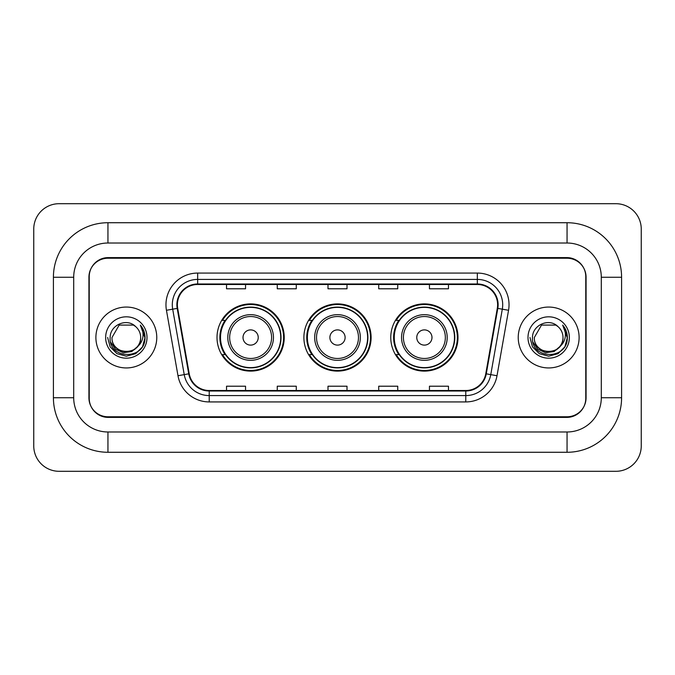 <?xml version="1.0" encoding="UTF-8"?>
<svg xmlns="http://www.w3.org/2000/svg" width="675" height="675" viewBox="0 0 675 675"><rect width="100%" height="100%" fill="white"/><g stroke="black" fill="none" stroke-linecap="round" stroke-linejoin="round"><path stroke-width="1.01" d="M390.766 337.5A33.607 33.607 0 0 0 424.373 371.107A33.607 33.607 0 0 0 457.987 337.5A33.607 33.607 0 0 0 424.373 303.893A33.607 33.607 0 0 0 390.766 337.5M303.893 337.5A33.607 33.607 0 0 0 337.5 371.107A33.607 33.607 0 0 0 371.107 337.5A33.607 33.607 0 0 0 337.5 303.893A33.607 33.607 0 0 0 303.893 337.5M217.012 337.5A33.607 33.607 0 0 0 250.628 371.107A33.607 33.607 0 0 0 284.234 337.5A33.607 33.607 0 0 0 250.628 303.893A33.607 33.607 0 0 0 217.012 337.5M225.079 354.62A30.755 30.755 0 0 1 225.079 320.38M311.951 354.62A30.755 30.755 0 0 1 311.951 320.38M398.824 354.62A30.755 30.755 0 0 1 398.824 320.38M567.059 222.725A54.532 54.532 0 0 1 621.591 277.256A54.532 54.532 0 0 0 567.059 222.725L107.941 222.725A54.532 54.532 0 0 0 53.409 277.256A54.532 54.532 0 0 1 107.941 222.725L107.941 243.017L567.059 243.017L107.941 243.017A34.239 34.239 0 0 0 73.702 277.256L73.702 397.744A34.239 34.239 0 0 0 107.941 431.983L567.059 431.983L107.941 431.983L107.941 452.275L567.059 452.275A54.532 54.532 0 0 0 621.591 397.744L621.591 277.256L601.298 277.256A34.239 34.239 0 0 0 567.059 243.017L567.059 222.725M567.059 258.23L107.941 258.23A19.027 19.027 0 0 0 88.923 277.256L88.923 397.744A19.027 19.027 0 0 0 107.941 416.77L567.059 416.77A19.027 19.027 0 0 0 586.077 397.744L586.077 277.256A19.027 19.027 0 0 0 567.059 258.23M621.591 397.744L601.298 397.744L601.298 277.256L601.298 397.744A34.239 34.239 0 0 1 567.059 431.983L567.059 452.275M641.25 229.061A25.363 25.363 0 0 0 615.887 203.698L59.113 203.698A25.363 25.363 0 0 0 33.75 229.061L33.75 445.939A25.363 25.363 0 0 0 59.113 471.302L615.887 471.302A25.363 25.363 0 0 0 641.25 445.939L641.25 229.061M53.409 397.744L73.702 397.744L73.702 277.256L53.409 277.256L53.409 397.744A54.532 54.532 0 0 0 107.941 452.275M89.235 276.623L89.235 398.377A19.027 19.027 0 0 0 108.262 417.403L566.738 417.403A19.027 19.027 0 0 0 585.765 398.377L585.765 276.623A19.027 19.027 0 0 0 566.738 257.597L108.262 257.597A19.027 19.027 0 0 0 89.235 276.623L89.235 398.377M95.892 337.5A30.442 30.442 0 0 0 126.335 367.942A30.442 30.442 0 0 0 156.769 337.5A30.442 30.442 0 0 0 126.335 307.058A30.442 30.442 0 0 0 95.892 337.5A30.442 30.442 0 0 0 126.335 367.942A30.442 30.442 0 0 0 156.769 337.5A30.442 30.442 0 0 0 126.335 307.058A30.442 30.442 0 0 0 95.892 337.5M518.231 337.5A30.442 30.442 0 0 0 548.665 367.942A30.442 30.442 0 0 0 579.108 337.5A30.442 30.442 0 0 0 548.665 307.058A30.442 30.442 0 0 0 518.231 337.5A30.442 30.442 0 0 0 548.665 367.942A30.442 30.442 0 0 0 579.108 337.5A30.442 30.442 0 0 0 548.665 307.058A30.442 30.442 0 0 0 518.231 337.5M177.382 304.779A20.292 20.292 0 0 1 197.674 284.487L477.326 284.487A20.292 20.292 0 0 1 497.306 308.306L485.772 373.748A20.292 20.292 0 0 1 465.784 390.513L209.216 390.513A20.292 20.292 0 0 1 189.228 373.748L177.694 308.306A20.292 20.292 0 0 1 177.382 304.779M176.875 304.779A20.798 20.798 0 0 0 177.188 308.391L188.73 373.832A20.798 20.798 0 0 0 209.216 391.019L465.784 391.019A20.798 20.798 0 0 0 486.27 373.832L497.812 308.391A20.798 20.798 0 0 0 477.326 283.981L197.674 283.981A20.798 20.798 0 0 0 176.875 304.779M166.447 310.281A31.708 31.708 0 0 1 197.674 273.071L477.326 273.071A31.708 31.708 0 0 1 508.553 310.281L497.011 375.73A31.708 31.708 0 0 1 465.784 401.929L209.216 401.929A31.708 31.708 0 0 1 177.989 375.73L166.447 310.281L172.69 309.184A25.363 25.363 0 0 1 197.674 279.416L477.326 279.416A25.363 25.363 0 0 1 502.31 309.184L490.767 374.625A25.363 25.363 0 0 1 465.784 395.584L209.216 395.584A25.363 25.363 0 0 1 184.233 374.625L172.69 309.184A25.363 25.363 0 0 1 172.311 304.779M585.765 398.377L585.765 276.623M327.991 284.487L327.991 288.782L347.009 288.782L347.009 284.487M277.256 284.487L277.256 288.782L296.283 288.782L296.283 284.487M226.53 284.487L226.53 288.782L245.548 288.782L245.548 284.487M378.717 284.487L378.717 288.782L397.744 288.782L397.744 284.487M429.452 284.487L429.452 288.782L448.47 288.782L448.47 284.487M347.009 390.513L347.009 386.218L327.991 386.218L327.991 390.513M296.283 390.513L296.283 386.218L277.256 386.218L277.256 390.513M245.548 390.513L245.548 386.218L226.53 386.218L226.53 390.513M397.744 390.513L397.744 386.218L378.717 386.218L378.717 390.513M448.47 390.513L448.47 386.218L429.452 386.218L429.452 390.513M137.32 346.714C129.71 356.999 111.248 350.418 111.999 337.5C111.122 355.995 141.547 355.995 140.67 337.5C141.547 355.995 111.122 355.995 111.999 337.5L119.163 325.088L133.498 325.088L135.726 326.666C126.925 317.452 109.991 325.046 110.152 337.5C108.54 359.632 144.416 360.205 144.998 338.572L145.024 337.5C144.973 332.8 143.412 328.666 140.332 325.114C142.67 328.953 143.497 333.079 142.805 337.5C142.138 341.263 140.307 344.334 137.32 346.714A14.335 14.335 0 0 0 140.67 337.5C141.547 355.995 111.122 355.995 111.999 337.5L119.163 325.088M140.67 337.5A14.335 14.335 0 0 0 135.726 326.666M138.232 345.946L131.76 351.54L123.28 352.721L115.476 349.194L110.599 342.149M105.654 337.5A20.68 20.68 0 0 0 126.335 358.18A20.68 20.68 0 0 0 147.007 337.5A20.68 20.68 0 0 0 126.335 316.82A20.68 20.68 0 0 0 105.654 337.5M140.332 325.114L145.024 338.04L144.146 331.838L145.024 338.04L144.146 331.838L145.024 338.04L140.476 325.274L145.024 338.04L140.476 325.274L145.024 337.5L142.526 346.849L135.683 353.692L126.335 356.198L116.986 353.692L110.143 346.849L107.637 337.5M140.476 325.274L145.024 338.057M258.23 337.5A7.611 7.611 0 0 0 250.628 329.889A7.611 7.611 0 0 0 243.017 337.5A7.611 7.611 0 0 0 250.628 345.111A7.611 7.611 0 0 0 258.23 337.5M273.451 337.5A22.832 22.832 0 0 0 250.628 314.668A22.832 22.832 0 0 0 227.796 337.5A22.832 22.832 0 0 0 250.628 360.332A22.832 22.832 0 0 0 273.451 337.5A22.832 22.832 0 0 1 250.628 360.332A22.832 22.832 0 0 1 227.796 337.5M280.741 337.5A30.122 30.122 0 0 0 250.628 307.378A30.122 30.122 0 0 0 220.506 337.5A30.122 30.122 0 0 0 250.628 367.622A30.122 30.122 0 0 0 280.741 337.5M283.601 337.5A32.974 32.974 0 0 1 222.446 354.62L225.501 354.62A30.409 30.409 0 0 0 281.028 337.576A30.409 30.409 0 0 0 225.501 320.38L222.446 320.38A32.974 32.974 0 0 1 283.601 337.5M345.111 337.5A7.611 7.611 0 0 0 337.5 329.889A7.611 7.611 0 0 0 329.889 337.5A7.611 7.611 0 0 0 337.5 345.111A7.611 7.611 0 0 0 345.111 337.5M360.332 337.5A22.832 22.832 0 0 0 337.5 314.668A22.832 22.832 0 0 0 314.668 337.5A22.832 22.832 0 0 0 337.5 360.332A22.832 22.832 0 0 0 360.332 337.5A22.832 22.832 0 0 1 337.5 360.332A22.832 22.832 0 0 1 314.668 337.5M367.622 337.5A30.122 30.122 0 0 0 337.5 307.378A30.122 30.122 0 0 0 307.378 337.5A30.122 30.122 0 0 0 337.5 367.622A30.122 30.122 0 0 0 367.622 337.5M370.474 337.5A32.974 32.974 0 0 1 309.319 354.62L312.373 354.62A30.409 30.409 0 0 0 367.909 337.576A30.409 30.409 0 0 0 312.373 320.38L309.319 320.38A32.974 32.974 0 0 1 370.474 337.5M431.983 337.5A7.611 7.611 0 0 0 424.373 329.889A7.611 7.611 0 0 0 416.77 337.5A7.611 7.611 0 0 0 424.373 345.111A7.611 7.611 0 0 0 431.983 337.5M447.204 337.5A22.832 22.832 0 0 0 424.373 314.668A22.832 22.832 0 0 0 401.549 337.5A22.832 22.832 0 0 0 424.373 360.332A22.832 22.832 0 0 0 447.204 337.5A22.832 22.832 0 0 1 424.373 360.332A22.832 22.832 0 0 1 401.549 337.5M454.494 337.5A30.122 30.122 0 0 0 424.373 307.378A30.122 30.122 0 0 0 394.259 337.5A30.122 30.122 0 0 0 424.373 367.622A30.122 30.122 0 0 0 454.494 337.5M457.355 337.5A32.974 32.974 0 0 1 396.191 354.62L399.254 354.62A30.409 30.409 0 0 0 454.781 337.576A30.409 30.409 0 0 0 399.254 320.38L396.191 320.38A32.974 32.974 0 0 1 457.355 337.5M563.001 337.5C563.878 355.995 533.452 355.995 534.33 337.5L541.502 325.088L555.837 325.088L558.056 326.666C549.256 317.452 532.322 325.046 532.482 337.5C530.871 359.632 566.747 360.205 567.329 338.572L567.363 337.5C567.304 332.8 565.743 328.666 562.672 325.114C565.009 328.953 565.827 333.079 565.144 337.5C564.469 341.263 562.638 344.334 559.651 346.714A14.335 14.335 0 0 0 563.001 337.5C563.878 355.995 533.452 355.995 534.33 337.5L541.502 325.088L555.837 325.088L558.056 326.666A14.335 14.335 0 0 1 563.001 337.5C563.878 355.995 533.452 355.995 534.33 337.5C533.587 350.418 552.04 356.999 559.651 346.714M560.562 345.946L554.091 351.54L545.611 352.721L537.806 349.194L532.929 342.149M527.993 337.5A20.68 20.68 0 0 0 548.665 358.18A20.68 20.68 0 0 0 569.346 337.5A20.68 20.68 0 0 0 548.665 316.82A20.68 20.68 0 0 0 527.993 337.5M562.672 325.114L567.354 338.04L566.485 331.838L567.363 337.5M529.976 337.5L532.474 346.849L539.317 353.692L548.665 356.198L558.014 353.692L564.857 346.849L567.363 337.5L562.807 325.274L567.354 338.04L562.942 325.434M562.807 325.274L567.354 338.057M477.326 273.071L477.326 283.981M172.69 309.184L177.188 308.391M209.216 401.929L209.216 391.019M465.784 391.019L465.784 401.929M486.27 373.832L497.011 375.73M177.989 375.73L188.73 373.832M497.812 308.391L508.553 310.281M197.674 273.071L197.674 283.981M271.595 337.5A20.976 20.976 0 0 0 250.628 316.524A20.976 20.976 0 0 0 229.652 337.5A20.976 20.976 0 0 0 250.628 358.476A20.976 20.976 0 0 0 271.595 337.5M358.476 337.5A20.976 20.976 0 0 0 337.5 316.524A20.976 20.976 0 0 0 316.524 337.5A20.976 20.976 0 0 0 337.5 358.476A20.976 20.976 0 0 0 358.476 337.5M445.348 337.5A20.976 20.976 0 0 0 424.373 316.524A20.976 20.976 0 0 0 403.405 337.5A20.976 20.976 0 0 0 424.373 358.476A20.976 20.976 0 0 0 445.348 337.5"/></g></svg>

